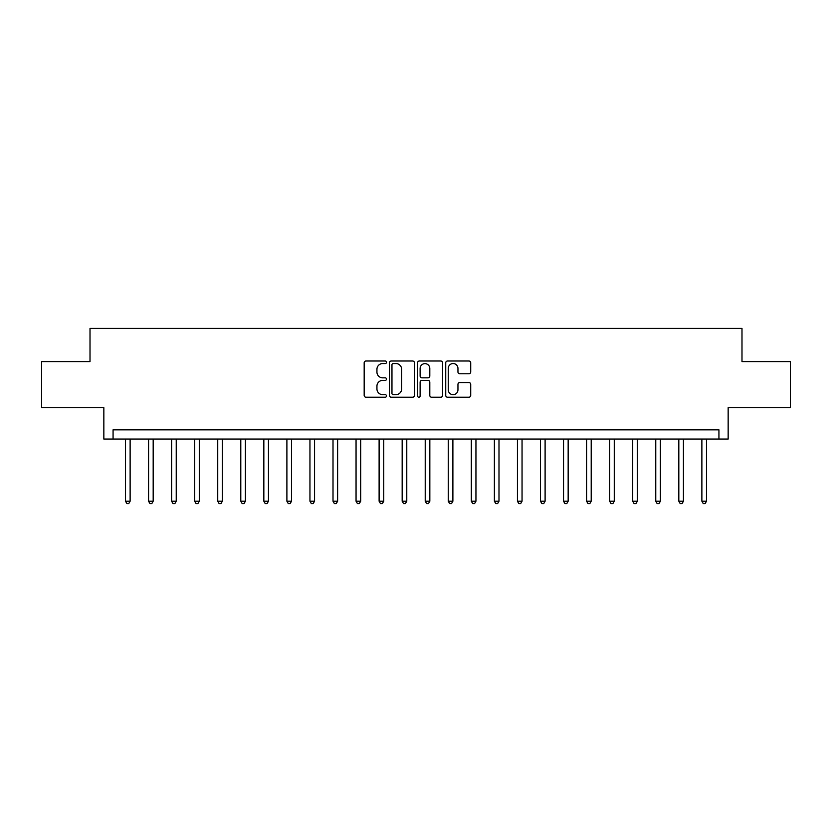 <?xml version="1.0" encoding="UTF-8"?>
<svg xmlns="http://www.w3.org/2000/svg" width="832" height="832" viewBox="0 0 832 832"><rect width="100%" height="100%" fill="white"/><g stroke="black" fill="none" stroke-linecap="round" stroke-linejoin="round"><path stroke-width="1.25" d="M386.495 362.274A1.269 1.269 0 0 0 385.226 361.005L365.986 361.005A1.81 1.81 0 0 0 364.177 362.825L364.177 395.408A1.81 1.81 0 0 0 365.986 397.218L385.226 397.218A1.269 1.269 0 0 0 386.495 395.949A1.269 1.269 0 0 0 385.226 394.68L382.73 394.68A5.793 5.793 0 0 1 376.938 388.887L376.938 386.173A5.793 5.793 0 0 1 382.73 380.38L385.226 380.38A1.269 1.269 0 0 0 386.495 379.111A1.269 1.269 0 0 0 385.226 377.842L382.73 377.842A5.793 5.793 0 0 1 376.938 372.05L376.938 369.335A5.793 5.793 0 0 1 382.73 363.542L385.226 363.542A1.269 1.269 0 0 0 386.495 362.274M468.905 373.776A1.81 1.81 0 0 0 470.714 371.966L470.714 362.825A1.81 1.81 0 0 0 468.905 361.005L447.543 361.005A1.81 1.81 0 0 0 445.734 362.825L445.734 395.408A1.81 1.81 0 0 0 447.543 397.218L468.905 397.218A1.81 1.81 0 0 0 470.714 395.408L470.714 384.363A1.81 1.81 0 0 0 468.905 382.554L459.763 382.554A1.81 1.81 0 0 0 457.954 384.363L457.954 389.844A4.846 4.846 0 0 1 453.107 394.68A4.846 4.846 0 0 1 448.271 389.844L448.271 368.389A4.846 4.846 0 0 1 453.107 363.542A4.846 4.846 0 0 1 457.954 368.389L457.954 371.966A1.81 1.81 0 0 0 459.763 373.776L468.905 373.776M718.931 439.057L728.156 439.057L728.156 407.701L790.4 407.701L790.4 361.587L741.988 361.587L741.988 328.39L90.012 328.39L90.012 361.587L41.6 361.587L41.6 407.701L103.844 407.701L103.844 439.057L718.931 439.057L718.931 429.832L113.069 429.832L113.069 439.057M414.419 362.825A1.81 1.81 0 0 0 412.61 361.005L391.248 361.005A1.81 1.81 0 0 0 389.438 362.825L389.438 395.408A1.81 1.81 0 0 0 391.248 397.218L412.61 397.218A1.81 1.81 0 0 0 414.419 395.408L414.419 362.825M419.39 361.005L440.752 361.005A1.81 1.81 0 0 1 442.562 362.825L442.562 395.408A1.81 1.81 0 0 1 440.752 397.218L431.61 397.218A1.81 1.81 0 0 1 429.801 395.408L429.801 382.19A1.81 1.81 0 0 0 427.991 380.38L421.928 380.38A1.81 1.81 0 0 0 420.118 382.19L420.118 395.949A1.269 1.269 0 0 1 418.85 397.218A1.269 1.269 0 0 1 417.581 395.949L417.581 362.825A1.81 1.81 0 0 1 419.39 361.005M393.234 363.542A1.269 1.269 0 0 0 391.966 364.811L391.966 393.411A1.269 1.269 0 0 0 393.234 394.68L395.855 394.68A5.793 5.793 0 0 0 401.648 388.887L401.648 369.335A5.793 5.793 0 0 0 395.855 363.542L393.234 363.542M429.801 368.482A4.846 4.846 0 0 0 424.965 363.636A4.846 4.846 0 0 0 420.118 368.482L420.118 376.033A1.81 1.81 0 0 0 421.928 377.842L427.991 377.842A1.81 1.81 0 0 0 429.801 376.033L429.801 368.482M125.518 439.057L125.518 501.207L130.125 501.207L130.125 439.057M130.125 501.207L128.742 503.61L126.901 503.61L125.518 501.207M148.574 439.057L148.574 501.207L153.182 501.207L153.182 439.057M153.182 501.207L151.798 503.61L149.958 503.61L148.574 501.207M171.621 439.057L171.621 501.207L176.238 501.207L176.238 439.057M176.238 501.207L174.855 503.61L173.004 503.61L171.621 501.207M194.678 439.057L194.678 501.207L199.295 501.207L199.295 439.057M199.295 501.207L197.912 503.61L196.061 503.61L194.678 501.207M217.734 439.057L217.734 501.207L222.342 501.207L222.342 439.057M222.342 501.207L220.958 503.61L219.118 503.61L217.734 501.207M240.791 439.057L240.791 501.207L245.398 501.207L245.398 439.057M245.398 501.207L244.015 503.61L242.174 503.61L240.791 501.207M263.838 439.057L263.838 501.207L268.455 501.207L268.455 439.057M268.455 501.207L267.072 503.61L265.221 503.61L263.838 501.207M286.894 439.057L286.894 501.207L291.512 501.207L291.512 439.057M291.512 501.207L290.129 503.61L288.278 503.61L286.894 501.207M309.951 439.057L309.951 501.207L314.558 501.207L314.558 439.057M314.558 501.207L313.175 503.61L311.334 503.61L309.951 501.207M333.008 439.057L333.008 501.207L337.615 501.207L337.615 439.057M337.615 501.207L336.232 503.61L334.391 503.61L333.008 501.207M356.054 439.057L356.054 501.207L360.672 501.207L360.672 439.057M360.672 501.207L359.289 503.61L357.438 503.61L356.054 501.207M379.111 439.057L379.111 501.207L383.729 501.207L383.729 439.057M383.729 501.207L382.346 503.61L380.494 503.61L379.111 501.207M402.168 439.057L402.168 501.207L406.775 501.207L406.775 439.057M406.775 501.207L405.392 503.61L403.551 503.61L402.168 501.207M425.225 439.057L425.225 501.207L429.832 501.207L429.832 439.057M429.832 501.207L428.449 503.61L426.608 503.61L425.225 501.207M448.271 439.057L448.271 501.207L452.889 501.207L452.889 439.057M452.889 501.207L451.506 503.61L449.654 503.61L448.271 501.207M471.328 439.057L471.328 501.207L475.946 501.207L475.946 439.057M475.946 501.207L474.562 503.61L472.711 503.61L471.328 501.207M494.385 439.057L494.385 501.207L498.992 501.207L498.992 439.057M498.992 501.207L497.609 503.61L495.768 503.61L494.385 501.207M517.442 439.057L517.442 501.207L522.049 501.207L522.049 439.057M522.049 501.207L520.666 503.61L518.825 503.61L517.442 501.207M540.488 439.057L540.488 501.207L545.106 501.207L545.106 439.057M545.106 501.207L543.722 503.61L541.871 503.61L540.488 501.207M563.545 439.057L563.545 501.207L568.162 501.207L568.162 439.057M568.162 501.207L566.779 503.61L564.928 503.61L563.545 501.207M586.602 439.057L586.602 501.207L591.209 501.207L591.209 439.057M591.209 501.207L589.826 503.61L587.985 503.61L586.602 501.207M609.658 439.057L609.658 501.207L614.266 501.207L614.266 439.057M614.266 501.207L612.882 503.61L611.042 503.61L609.658 501.207M632.705 439.057L632.705 501.207L637.322 501.207L637.322 439.057M637.322 501.207L635.939 503.61L634.088 503.61L632.705 501.207M655.762 439.057L655.762 501.207L660.379 501.207L660.379 439.057M660.379 501.207L658.996 503.61L657.145 503.61L655.762 501.207M678.818 439.057L678.818 501.207L683.426 501.207L683.426 439.057M683.426 501.207L682.042 503.61L680.202 503.61L678.818 501.207M701.875 439.057L701.875 501.207L706.482 501.207L706.482 439.057M706.482 501.207L705.099 503.61L703.258 503.61L701.875 501.207"/></g></svg>
